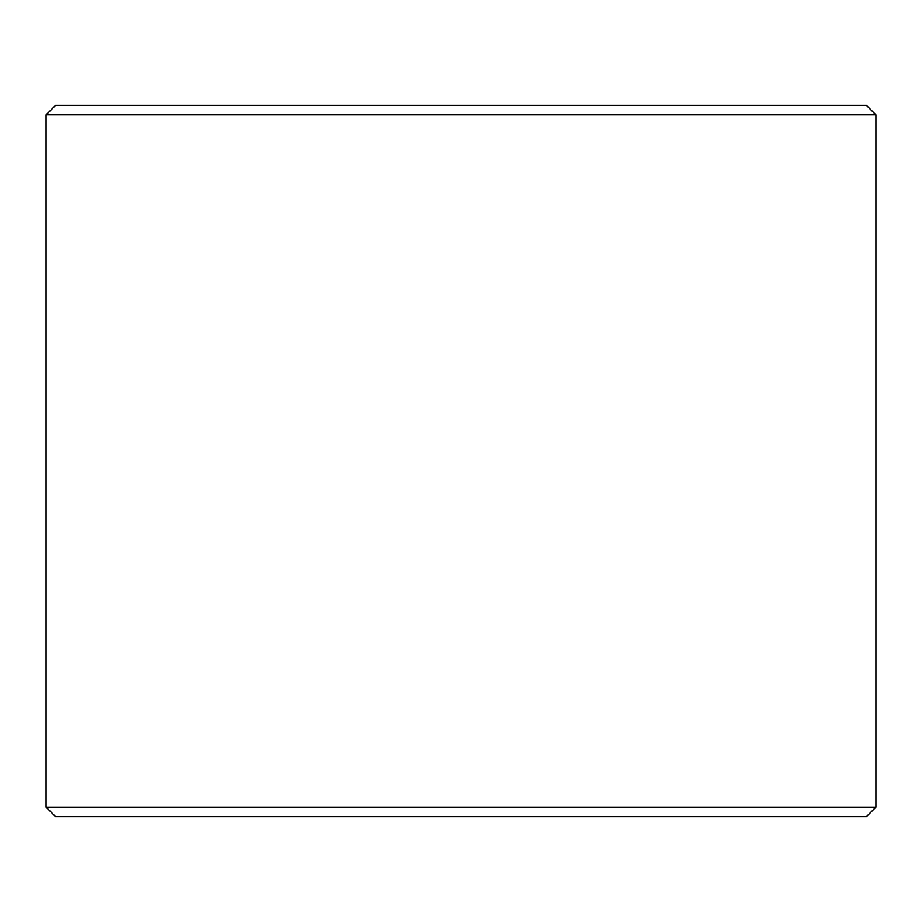 <?xml version="1.0" encoding="UTF-8"?>
<svg xmlns="http://www.w3.org/2000/svg" width="922" height="922" viewBox="0 0 922 922"><rect width="100%" height="100%" fill="white"/><g stroke="black" fill="none" stroke-linecap="round" stroke-linejoin="round"><path stroke-width="1.38" d="M461 105.373L866.415 105.373L875.9 114.858L46.1 114.858L55.585 105.373L461 105.373M875.9 807.142L866.415 816.627L55.585 816.627L46.1 807.142L875.9 807.142L875.9 114.858M46.1 807.142L46.1 114.858"/></g></svg>

